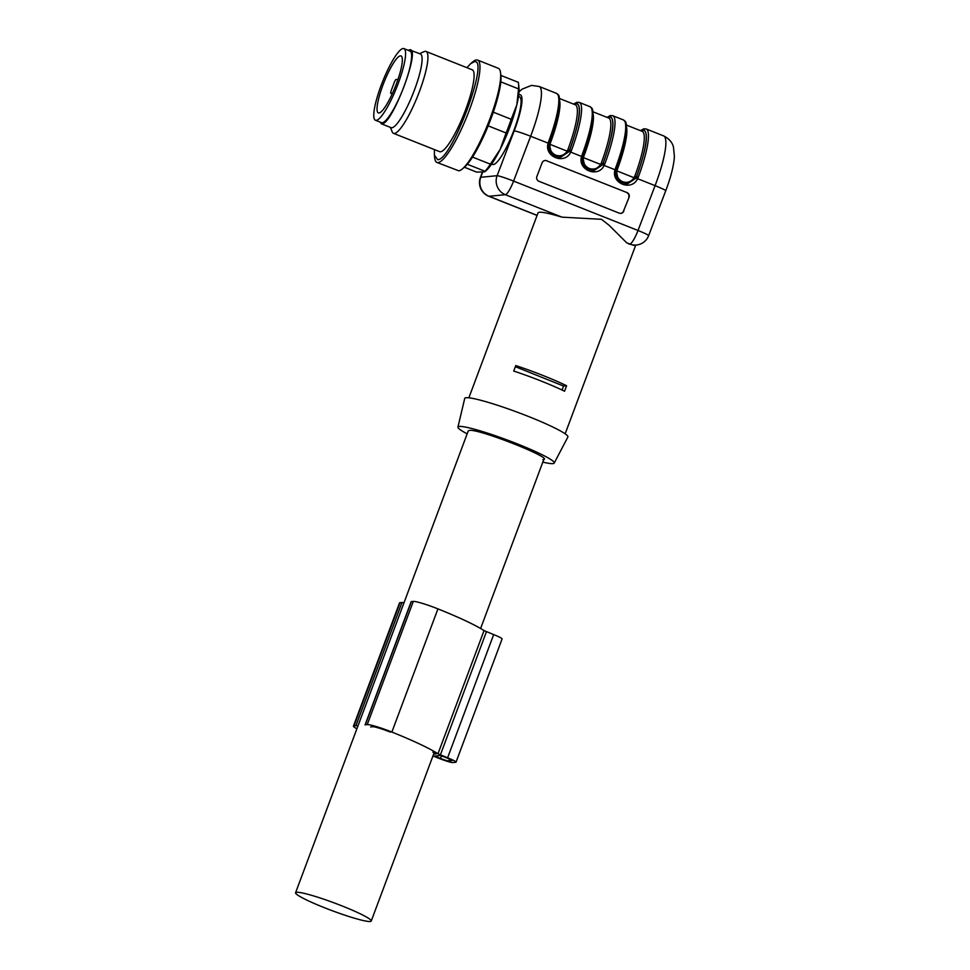 <?xml version="1.0" encoding="UTF-8"?>
<svg xmlns="http://www.w3.org/2000/svg" width="970" height="970" viewBox="0 0 970 970"><rect width="100%" height="100%" fill="white"/><g stroke="black" fill="none" stroke-linecap="round" stroke-linejoin="round"><path stroke-width="1.45" d="M627.02 192.593L546.425 160.717L627.02 192.593A3.674 3.589 -88.4 0 1 629.057 197.346L623.54 211.036L629.057 197.346M623.855 211.036A3.674 3.589 -88.4 0 1 619.199 213.133L538.92 181.269A3.674 3.589 -88.4 0 1 536.883 176.516L542.097 162.827A3.674 3.589 -88.4 0 1 546.74 160.729M626.559 127.325A49.567 9.797 111.7 0 1 617.344 169.41L616.944 170.793C616.241 175.873 618.157 179.523 622.679 181.729C627.469 183.221 631.288 181.851 634.125 177.619L634.744 176.31L636.405 176.819L635.677 178.359L627.566 183.779M559.666 100.771A49.567 9.797 111.7 0 1 550.451 142.857L550.051 144.239C549.335 149.319 551.251 152.969 555.774 155.176C560.575 156.667 564.394 155.297 567.232 151.065L567.838 149.756L569.499 150.265L568.784 151.805L560.672 157.225M607.002 117.37L610.336 115.551L612.7 115.685A53.229 10.524 111.7 0 1 604.771 164.027L604.152 165.433L615.016 169.75L615.477 168.271A53.229 10.524 111.7 0 0 623.407 119.928C625.42 122.123 626.765 119.65 626.329 132.296C625.226 141.947 621.964 154.121 616.532 168.816L615.477 168.271M573.561 104.093L576.883 102.274L579.248 102.408A53.229 10.524 111.7 0 1 571.33 150.738L570.699 152.157C564.807 165.094 543.903 156.8 548.123 143.196L548.583 141.717A53.229 10.524 111.7 0 0 556.501 93.375C558.514 95.569 559.872 93.096 559.423 105.742C558.332 115.394 555.07 127.567 549.626 142.263L548.583 141.717M560.611 157.225L560.624 157.225C551.651 156.085 547.856 151.526 549.238 143.536L549.626 142.263L549.202 143.548L551.481 153.478L560.611 157.225L569.123 151.453L581.563 156.473L582.024 154.994L583.079 155.54L582.655 156.825L584.934 166.755L594.064 170.514L602.576 164.73L603.11 163.518C613.392 134.284 615.611 118.57 609.766 116.376L607.268 117.467M629.033 244.161L629.821 244.088A14.683 14.32 84.5 0 0 636.356 245.022L633.471 245.301L626.741 242.864L609.221 225.379L601.473 219.305L561.982 217.159C550.305 213.642 542.763 211.993 539.356 212.224L538.047 212.806L468.874 397.809M640.455 130.647L643.777 128.828L646.153 128.962A53.229 10.524 111.7 0 1 638.224 177.304L637.593 178.71L655.077 185.646L638.018 230.484A14.683 2.898 111.7 0 1 629.821 244.088L626.741 242.864M491.669 164.015L492.687 164.415A36.351 7.19 -68.3 0 0 493.427 164.512A36.351 7.19 -68.3 0 0 513.433 131.58A36.351 7.19 -68.3 0 0 519.496 96.854L518.489 96.454M566.601 385.745L564.552 391.225A51.398 5.093 20.5 0 0 513.712 371.049L515.761 365.569A51.398 5.093 20.5 0 1 566.601 385.745L563.534 386.048L515.337 366.684M593.106 114.048A49.567 9.797 111.7 0 1 583.904 156.134L583.491 157.516C582.788 162.596 584.704 166.246 589.226 168.453C594.016 169.944 597.835 168.574 600.685 164.342L601.291 163.033A49.567 9.797 111.7 0 0 608.675 118.025L592.937 111.78M467.164 433.832A51.398 5.093 20.5 0 1 457.937 427.079L464.727 398.428A55.072 5.456 20.5 0 1 466.158 397.724A55.072 5.456 20.5 0 1 523.703 414.614A55.072 5.456 20.5 0 1 567.886 436.997L554.209 463.078A51.398 5.093 20.5 0 1 552.924 463.611A51.398 5.093 20.5 0 1 542.824 462.108M457.937 427.079A51.398 5.093 20.5 0 1 459.271 426.436A51.398 5.093 20.5 0 1 512.972 442.187A51.398 5.093 20.5 0 1 554.209 463.078M295.583 892.739A40.388 4.001 20.5 0 1 296.735 892.267A40.388 4.001 20.5 0 1 342.774 906.21A40.388 4.001 20.5 0 1 371.243 921.027A40.388 4.001 20.5 0 1 370.091 921.5A40.388 4.001 20.5 0 1 324.053 907.556A40.388 4.001 20.5 0 1 295.583 892.739L468.267 430.874L469.419 430.401C479.144 428.631 556.574 459.428 542.897 459.622M569.123 151.453L569.669 150.241C579.951 121.007 582.158 105.293 576.313 103.099L573.816 104.19M607.778 117.673A51.034 10.088 111.7 0 1 609.512 117.067A51.034 10.088 111.7 0 1 602.952 163.542L602.224 165.082L594.113 170.502M627.517 183.779L627.505 183.779C618.545 182.651 614.762 178.08 616.132 170.089L616.532 168.816L616.096 170.102L618.387 180.032L627.517 183.791L636.029 178.007L636.562 176.795C646.844 147.561 649.063 131.847 643.207 129.653L640.709 130.744M628.754 197.334A3.674 3.589 91.6 0 0 626.717 192.593M546.425 160.717A3.674 3.589 91.6 0 0 545.382 160.487M620.254 213.376A3.674 3.589 91.6 0 0 623.54 211.036M562.042 390.025L563.534 386.048M403.12 48.5A38.545 7.614 111.7 0 1 403.908 48.597A38.545 7.614 111.7 0 1 397.482 85.421A38.545 7.614 111.7 0 1 376.251 120.365A38.545 7.614 111.7 0 1 375.463 120.256A38.545 7.614 111.7 0 1 381.889 83.432A38.545 7.614 111.7 0 1 403.12 48.5M379.003 113.005A30.652 6.062 -68.3 0 0 395.881 85.227A30.652 6.062 -68.3 0 0 400.998 55.933A30.652 6.062 -68.3 0 0 400.367 55.86A30.652 6.062 -68.3 0 0 383.489 83.638A30.652 6.062 -68.3 0 0 378.373 112.92A30.652 6.062 -68.3 0 0 379.003 113.005M398.015 79.346L395.796 79.552L394.547 81.65L390.958 91.241L390.631 93.241L392.232 93.884M392.607 93.059L390.631 93.241M436.936 162.439L458.798 170.817A55.072 10.888 -68.3 0 0 462.484 168.853L464.545 167.095A52.525 10.379 -68.3 0 0 488.977 123.845A52.525 10.379 -68.3 0 0 500.859 75.611L500.568 72.92A55.072 10.888 -68.3 0 0 498.313 68.3L477.567 60.067A55.072 10.888 111.7 0 1 468.389 112.678A55.072 10.888 111.7 0 1 438.064 162.584A55.072 10.888 111.7 0 1 436.936 162.439A55.072 10.888 111.7 0 1 434.681 157.807L434.39 155.127L437.615 159.674C451.389 161.262 490.262 57.279 474.221 61.765L470.705 63.632L466.909 67.682M381.489 122.644L382.277 122.753A38.545 7.614 -68.3 0 0 403.496 87.809A38.545 7.614 -68.3 0 0 409.922 50.986A38.545 7.614 -68.3 0 0 409.134 50.889M379.779 121.977L381.889 123.772C392.292 124.972 421.635 46.487 409.522 49.858L408.224 50.319M381.077 123.675L391.116 127.652A39.649 7.833 -68.3 0 0 391.928 127.761A39.649 7.833 -68.3 0 0 413.753 91.823A39.649 7.833 -68.3 0 0 420.374 53.956L409.522 49.858M419.622 53.653L424.048 51.64A44.05 8.706 111.7 0 1 425.103 51.337A44.05 8.706 111.7 0 1 426.012 51.446A44.05 8.706 111.7 0 1 418.664 93.532A44.05 8.706 111.7 0 1 394.402 133.46A44.05 8.706 111.7 0 1 393.505 133.351A44.05 8.706 111.7 0 1 392.207 131.859L390.364 127.361M393.505 133.351L439.665 151.672A44.05 8.706 -68.3 0 0 440.562 151.781A44.05 8.706 -68.3 0 0 464.824 111.853A44.05 8.706 -68.3 0 0 472.172 69.767L426.012 51.446M434.402 149.586L434.39 155.127M470.705 63.632L472.754 61.886A55.072 10.888 111.7 0 1 476.44 59.922A55.072 10.888 111.7 0 1 477.567 60.067M462.484 168.853A55.072 10.888 -68.3 0 0 488.104 123.505A55.072 10.888 -68.3 0 0 500.568 72.92M484.661 171.86L476.634 172.102L464.375 167.24M472.548 157.091L490.396 164.172A51.398 10.161 -68.3 0 1 485.036 171.29L467.322 164.257M490.396 164.172L500.18 149.344L506.11 132.975L488.177 125.857M506.11 132.975A51.398 10.161 -68.3 0 0 511.226 119.286L493.293 112.168M511.226 119.286L516.816 104.857L518.538 88.888L500.775 81.844M518.538 88.888A51.398 10.161 -68.3 0 0 518.538 83.759A51.398 10.161 -68.3 0 0 518.295 82.317L500.835 75.393M484.673 171.872L485.958 170.768A47.724 9.433 -68.3 0 0 500.18 149.344A47.724 9.433 -68.3 0 0 516.816 104.857A47.724 9.433 -68.3 0 0 518.962 87.627L518.538 83.759M432.959 755.957L439.531 758.564A11.749 1.164 20.5 0 0 452.82 762.565L455.73 762.287A11.749 1.164 20.5 0 0 456.033 762.141L502.096 638.963A11.749 1.164 20.5 0 0 493.669 634.586L484.042 630.597A73.429 7.275 20.5 0 0 437.931 608.881A21.291 2.11 20.5 0 0 413.305 601.412L411.365 601.606A8.815 0.873 20.5 0 0 411.134 601.703L365.084 724.893A8.815 0.873 20.5 0 1 365.302 724.784L411.365 601.606M365.302 724.784L367.242 724.602A21.291 2.11 20.5 0 1 391.868 732.059A73.429 7.275 20.5 0 1 437.979 753.787L447.619 757.776A11.749 1.164 20.5 0 1 456.033 762.141M433.614 754.187L436.197 753.884M370.661 726.918L372.589 726.724A15.423 1.528 20.5 0 1 390.425 732.132M436.221 753.92L435.688 753.593A9.542 0.946 20.5 0 1 432.85 752.114M434.645 756.066L440.465 755.497L446.649 757.873A7.348 0.727 20.5 0 1 451.911 760.601A7.348 0.727 20.5 0 1 451.717 760.686L448.807 760.965A7.348 0.727 20.5 0 1 440.501 758.467L434.645 756.066M356.899 728.761A21.291 2.11 20.5 0 1 353.444 726.13A21.291 2.11 20.5 0 1 353.989 725.887L355.929 725.705A8.815 0.873 20.5 0 1 357.918 726.021M355.929 725.705L401.992 602.515A8.815 0.873 20.5 0 1 403.981 602.831M401.992 602.515L400.052 602.697A21.291 2.11 20.5 0 0 399.507 602.94L353.444 726.13M518.999 91.883L522.175 89.119L531.487 85.396L539.114 86.463A53.229 10.524 111.7 0 1 530.638 136.249L549.202 143.548M482.539 172.49L480.78 177.28L497.113 175.691L514.185 130.853A14.683 1.043 -159.2 0 1 530.638 136.249L513.579 181.087L638.018 230.484C645.959 233.709 649.391 235.443 648.312 235.71M636.029 178.007L637.593 178.71C631.7 191.648 610.809 183.366 615.016 169.75L616.096 170.102M602.576 164.73L604.152 165.433C598.247 178.371 577.356 170.077 581.563 156.473L582.655 156.825C581.309 164.803 585.104 169.362 594.064 170.502L594.064 170.502M615.853 170.49L635.677 178.359M626.39 125.069L642.116 131.314A49.567 9.797 111.7 0 1 634.744 176.31M548.959 143.936L568.784 151.805M559.496 98.503L575.222 104.748A49.567 9.797 111.7 0 1 567.838 149.756M579.248 102.408L589.954 106.651A53.229 10.524 111.7 0 1 582.024 154.994M561.982 217.159L505.382 194.691L489.038 196.279L537.089 215.352M488.734 196.243A14.683 14.683 0 0 1 480.368 177.534A14.683 1.867 20.2 0 1 480.78 177.28A14.683 14.32 -95.5 0 0 489.038 196.279A14.683 2.898 111.7 0 1 488.734 196.243L537.065 215.425M513.579 181.087A14.683 2.898 111.7 0 1 505.382 194.691A14.683 14.32 -95.5 0 1 497.113 175.691A14.683 1.043 -159.2 0 1 513.579 181.087M663.541 135.861A53.229 10.524 111.7 0 1 655.077 185.646A14.683 1.043 -159.2 0 1 665.723 190.787C670.779 177.534 673.677 166.185 674.417 156.74L673.447 146.931C673.131 145.949 671.895 139.947 663.541 135.861L646.153 128.962M514.185 130.853A38.545 7.614 -68.3 0 0 519.52 94.708A38.545 7.614 -68.3 0 0 518.707 94.927M582.4 157.213L602.224 165.082M601.291 163.033L604.771 164.027M574.325 104.396A51.034 10.088 111.7 0 1 576.059 103.79A51.034 10.088 111.7 0 1 569.499 150.265L571.33 150.738M641.231 130.95A51.034 10.088 111.7 0 1 642.952 130.344A51.034 10.088 111.7 0 1 636.405 176.819L638.224 177.304M617.344 169.41L616.338 168.853M583.904 156.134L583.018 155.733M550.451 142.857L549.432 142.287M390.68 93.241L392.232 93.872M440.38 754.915L486.443 631.725M447.619 757.776L493.669 634.586M437.979 753.787L484.042 630.597M391.868 732.059L437.931 608.881M367.242 724.602L413.305 601.412M353.989 725.887L400.052 602.697M448.807 760.965L449.51 759.098M440.501 758.467L441.495 755.836M612.7 115.685L623.407 119.928M539.114 86.463L556.501 93.375M565.158 433.808L635.726 245.083M636.356 245.022A14.683 14.683 0 0 0 648.663 235.625L665.723 190.787M480.368 177.534L482.211 172.502M589.954 106.651C591.967 108.846 593.313 106.373 592.876 119.019C591.785 128.671 588.511 140.844 583.079 155.54L582.679 156.813M625.65 183.791L627.347 183.742M592.209 170.514L593.895 170.465M558.756 157.237L560.442 157.188M371.243 921.027L434.123 752.841M480.611 628.487L543.928 459.162M403.908 48.597L409.922 50.986M375.463 120.256L383.186 123.323"/></g></svg>

